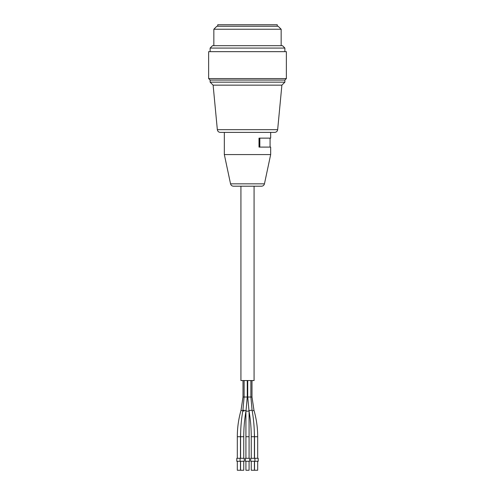 <?xml version="1.0" encoding="UTF-8"?>
<svg xmlns="http://www.w3.org/2000/svg" width="495" height="495" viewBox="0 0 495 495"><rect width="100%" height="100%" fill="white"/><g stroke="black" fill="none" stroke-linecap="round" stroke-linejoin="round"><path stroke-width="0.74" d="M249.078 461.278L249.078 470.25L245.922 470.25L245.922 461.278M257.685 461.278L257.685 470.25L254.529 470.25L254.529 461.278M240.471 461.278L240.471 470.25L237.315 470.25L237.315 461.278M243.757 461.278L243.757 470.25L240.601 470.25L240.601 461.278M254.399 461.278L254.399 470.25L251.243 470.25L251.243 461.278M249.591 461.278L245.409 461.278L245.409 458.29L249.591 458.29L249.591 461.278M254.913 458.29L258.198 458.29L258.198 461.278L250.73 461.278L250.73 458.29L254.913 458.29L254.913 461.278M238.244 461.278L236.802 461.278L236.802 458.29L240.087 458.29L240.087 461.278L238.244 461.278M240.087 458.29L244.27 458.29L244.27 461.278L240.087 461.278M249.078 411.37L249.078 458.29M240.923 186.207L240.923 380.55L254.077 380.55L254.077 186.207M230.546 183.837C230.967 185.316 231.945 186.101 233.473 186.207L261.527 186.207C263.055 186.101 264.033 185.316 264.454 183.837L270.672 154.57L224.328 154.57L230.546 183.837L264.454 183.837M270.672 154.57L270.672 147.095L259.009 147.095L259.009 138.13L270.672 138.13L270.672 132.388M213.116 85.146L281.884 85.146L277.658 129.678C277.355 131.342 276.365 132.245 274.682 132.388L220.318 132.388C218.635 132.245 217.639 131.342 217.342 129.678L213.116 85.146L210.128 82.158L284.873 82.158L284.873 80.066L286.37 78.569L208.63 78.569L210.128 80.066L210.128 82.158M277.25 26.247L277.25 24.75L217.751 24.75L217.751 26.247M213.846 29.236L281.154 29.236L278.147 26.247L216.853 26.247L213.846 29.236L213.846 45.682M281.154 29.236L281.154 45.682M210.128 48.071L212.516 45.682L282.484 45.682L284.873 48.071L210.128 48.071L210.128 51.659M284.873 80.066L210.128 80.066M286.37 78.569L286.37 51.659L208.63 51.659L208.63 78.569M281.884 85.146L284.873 82.158M249.078 436.72L245.922 436.72L245.922 458.29M251.998 380.55L251.998 397.027L253.972 410.287C256.441 418.906 257.678 427.717 257.685 436.72L254.529 436.72L254.529 458.29M240.805 428.781L240.471 436.72L237.315 436.72L237.315 458.29M250.885 380.55L250.885 397.027L247.271 397.027L245.99 410.999C244.505 419.383 243.763 427.958 243.757 436.72L240.601 436.72L240.601 458.29M250.885 397.027L252.116 410.442C253.632 419.018 254.393 427.773 254.399 436.72L251.243 436.72L251.243 458.29M248.985 410.869A1.578 0.458 180 0 1 247.5 411.178A1.578 0.458 180 0 1 246.015 410.869M253.972 410.287L252.939 410.72M244.06 411.153L241.034 410.281C238.559 418.906 237.322 427.717 237.315 436.72M245.99 410.98A1.578 0.371 -169.9 0 0 244.499 410.355A1.578 0.371 -169.9 0 0 242.89 410.435C241.368 419.018 240.607 427.773 240.601 436.72M252.116 410.46A1.578 0.371 169.9 0 0 251.027 410.287A1.578 0.371 169.9 0 0 249.288 410.72A1.578 0.371 169.9 0 0 249.016 411.011C250.495 419.383 251.237 427.958 251.243 436.72M251.998 397.027L250.909 397.027M247.271 380.55L247.271 397.027L243.002 397.027L241.028 410.287M259.838 138.13L259.838 147.095M259.448 147.095L259.448 138.13M277.658 129.678L217.342 129.678M257.685 436.72L257.685 458.29M240.471 436.72L240.471 458.29M243.757 436.72L243.757 458.29M254.399 436.72L254.399 458.29M245.922 411.37L245.922 436.72M254.195 428.781L254.529 436.72M244.115 380.55L244.115 397.027L242.884 410.442M247.729 380.55L247.729 397.027L249.01 410.999M243.002 380.55L243.002 397.027M270.072 147.095L270.072 138.13M224.328 132.388L224.328 154.57M284.873 48.071L284.873 51.659"/></g></svg>
